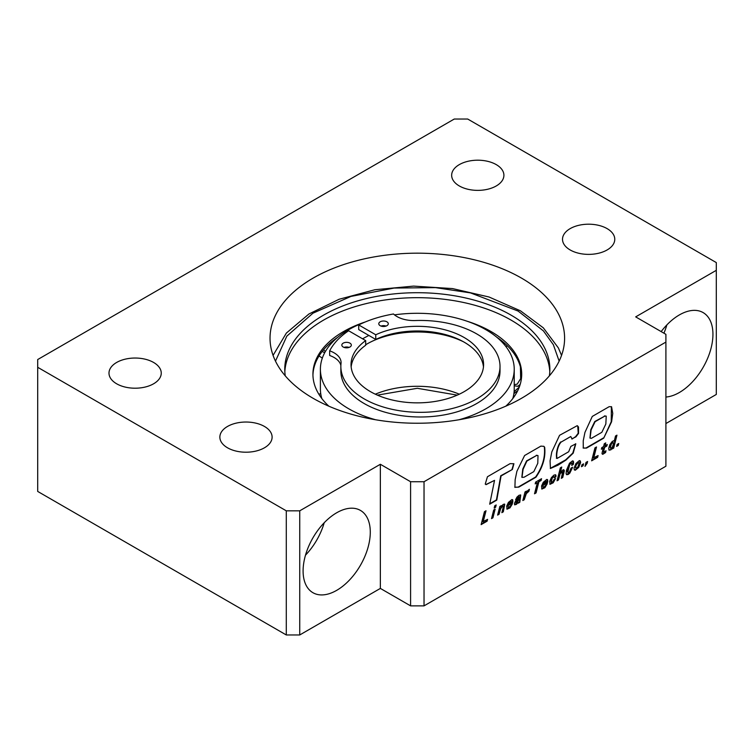 <?xml version="1.0" encoding="UTF-8"?>
<svg xmlns="http://www.w3.org/2000/svg" width="754" height="754" viewBox="0 0 754 754"><rect width="100%" height="100%" fill="white"/><g stroke="black" fill="none" stroke-linecap="round" stroke-linejoin="round"><path stroke-width="1.13" d="M323.598 349.733L325.351 351.571M512.786 398.574A96.917 55.956 0 0 0 513.738 394.596L513.974 393.051A96.917 55.956 0 0 0 514.228 388.951L514.228 369.243A96.917 55.956 180 0 1 458.95 419.771M514.228 384.719L517.206 384.116L520.656 378.659L520.42 366.896M549.798 371.722A132.553 76.531 0 0 0 511.042 320.092A132.553 76.531 0 0 0 368.583 303.042A132.553 76.531 0 0 0 284.833 371.722M549.364 375.86A132.553 76.531 0 0 0 549.864 369.243A132.553 76.531 0 0 0 511.042 315.125A132.553 76.531 0 0 0 366.585 298.537A132.553 76.531 0 0 0 284.767 369.243A132.553 76.531 0 0 0 285.257 375.86M505.793 406.18A104.382 60.263 0 0 0 521.702 374.21A104.382 60.263 0 0 0 491.127 331.59A104.382 60.263 0 0 0 467.216 321.27M365.228 321.977A104.382 60.263 0 0 0 312.929 374.21A104.382 60.263 0 0 0 328.838 406.18M337.877 337.189A104.382 60.263 0 0 0 312.938 375.247M394.493 314.861A96.917 55.956 180 0 1 485.849 329.677A96.917 55.956 180 0 1 514.228 369.243M375.671 419.771A96.917 55.956 180 0 1 348.782 408.809A96.917 55.956 180 0 1 320.393 369.243A96.917 55.956 180 0 1 363.664 322.637M521.683 375.247A104.382 60.263 0 0 0 496.754 337.189M520.203 384.361L517.866 386.284L514.228 385.794M320.393 369.243L320.393 388.951A96.917 55.956 0 0 0 321.835 398.574M349.093 347.406A4.75 2.743 0 0 0 344.06 347.406M343.221 347.019A4.75 2.743 180 0 1 341.826 345.078A4.75 2.743 180 0 1 344.757 342.552A4.75 2.743 180 0 1 349.931 343.145A4.75 2.743 180 0 1 351.326 345.078A4.75 2.743 180 0 1 348.395 347.613A4.75 2.743 180 0 1 343.221 347.019M364.163 398.875A79.575 45.947 0 0 0 450.892 408.838A79.575 45.947 0 0 0 500.015 366.387A79.575 45.947 0 0 0 476.707 333.899A79.575 45.947 0 0 0 415.313 320.544A23.751 13.713 180 0 1 393.494 313.984A94.684 54.665 0 0 0 358.716 324.936L375.756 334.776A66.277 38.266 180 0 1 464.181 337.528A66.277 38.266 180 0 1 483.587 364.587A66.277 38.266 180 0 1 442.673 399.94A66.277 38.266 180 0 1 370.45 391.646A66.277 38.266 180 0 1 351.034 364.587A66.277 38.266 180 0 1 365.681 340.601L348.631 330.752A94.684 54.665 0 0 0 329.668 350.836A23.751 13.713 180 0 1 334.116 352.853A23.751 13.713 180 0 1 341.072 362.551A23.751 13.713 180 0 1 341.025 363.437A79.575 45.947 0 0 0 340.855 366.387A79.575 45.947 0 0 0 364.163 398.875M340.855 366.387L340.855 371.043A79.575 45.947 0 0 0 364.163 403.531A79.575 45.947 0 0 0 450.892 413.494A79.575 45.947 0 0 0 500.015 371.043L500.015 366.387M340.874 365.445A23.751 13.713 0 0 0 334.116 357.509A23.751 13.713 0 0 0 329.668 355.492L329.668 350.836M351.157 366.915A66.277 38.266 0 0 1 365.681 345.247L365.681 340.601M483.465 366.915A66.277 38.266 0 0 0 464.181 342.184A66.277 38.266 0 0 0 375.756 339.432L358.716 329.592L358.716 324.936M386.048 326.077A4.75 2.743 0 0 0 381.015 326.077M380.167 325.69A4.75 2.743 180 0 1 378.781 323.749A4.75 2.743 180 0 1 381.712 321.213A4.75 2.743 180 0 1 386.887 321.807A4.75 2.743 180 0 1 388.282 323.749A4.75 2.743 180 0 1 385.351 326.284A4.75 2.743 180 0 1 380.167 325.69M375.756 334.776L375.756 339.432M153.599 362.457A26.126 15.089 0 0 0 125.126 359.187A26.126 15.089 0 0 0 108.991 373.117A26.126 15.089 0 0 0 116.644 383.786A26.126 15.089 0 0 0 145.126 387.056A26.126 15.089 0 0 0 161.252 373.117A26.126 15.089 0 0 0 153.599 362.457M496.255 164.617A26.126 15.089 0 0 0 467.782 161.347A26.126 15.089 0 0 0 451.655 175.286A26.126 15.089 0 0 0 459.309 185.955A26.126 15.089 0 0 0 487.781 189.226A26.126 15.089 0 0 0 503.908 175.286A26.126 15.089 0 0 0 496.255 164.617M521.457 278.085A147.275 85.032 0 0 0 360.949 259.649A147.275 85.032 0 0 0 270.036 338.207A147.275 85.032 0 0 0 313.174 398.338A147.275 85.032 0 0 0 473.672 416.764A147.275 85.032 0 0 0 564.595 338.207A147.275 85.032 0 0 0 521.457 278.085M607.121 228.622A26.126 15.089 0 0 0 578.638 225.352A26.126 15.089 0 0 0 562.512 239.291A26.126 15.089 0 0 0 570.165 249.96A26.126 15.089 0 0 0 598.638 253.231A26.126 15.089 0 0 0 614.774 239.291A26.126 15.089 0 0 0 607.121 228.622M264.456 426.453A26.126 15.089 0 0 0 235.983 423.183A26.126 15.089 0 0 0 219.857 437.122A26.126 15.089 0 0 0 227.51 447.791A26.126 15.089 0 0 0 255.983 451.062A26.126 15.089 0 0 0 272.109 437.122A26.126 15.089 0 0 0 264.456 426.453M665.905 397.038A47.511 27.427 120 0 0 679.345 392.514A47.511 27.427 120 0 0 710.381 350.648A47.511 27.427 120 0 0 703.105 312.58A47.511 27.427 120 0 0 679.345 314.936A47.511 27.427 120 0 0 661.173 331.59M663.925 333.183A47.511 27.427 120 0 0 666.866 324.917M336.689 590.354A47.511 27.427 120 0 0 367.726 548.488A47.511 27.427 120 0 0 360.44 510.411A47.511 27.427 120 0 0 336.689 512.767A47.511 27.427 120 0 0 305.653 554.633A47.511 27.427 120 0 0 312.929 592.701A47.511 27.427 120 0 0 336.689 590.354M305.502 555.151A47.511 27.427 120 0 0 324.201 522.748M483.182 521.9L486.01 510.76L484.454 511.664L481.127 524.624L487.112 521.174L487.602 519.355L482.852 521.711L485.557 511.024M492.918 517.819L495.124 509.204L493.691 510.034L491.523 518.62L492.918 517.819L494.671 509.468M495.614 507.263L496.17 504.963L494.737 505.793L494.181 508.092L495.614 507.263L495.727 505.218M501.467 506.094L500.863 507.159L501.212 505.689L499.827 506.49L497.612 515.105L499.044 514.275L500.618 508.79L502.645 506.066L503.314 506.075L503.257 507.131L501.872 512.654L503.314 511.815L504.746 504.219L503.361 504.332L501.467 506.094M503.314 506.075L502.645 506.066M508.403 502.437L506.688 506.16L507.046 509.176L509.968 507.866L512.371 503.917L509.167 507.112L508.121 507.197L508.177 505.51L512.541 502.993L512.861 501.429L512.72 499.808L511.891 499.553L508.403 502.437M516.971 497.112L515.576 499.827L518.695 496.933L519.459 496.811L519.459 497.442L515.472 501.231L514.416 503.446L514.643 504.85L516.405 504.379L518.234 502.324L518.3 503.163L519.789 502.305L520.731 494.992L519.016 495.293L516.971 497.112M527.235 491.061L525.924 493.22L526.424 491.127L525.038 491.928L522.833 500.543L524.266 499.723L526.311 493.644L528.903 491.306L529.412 489.289L527.235 491.061M541.108 480.487L541.551 478.696L535.642 482.108L535.199 483.898L537.348 482.654L534.52 493.795L536.075 492.899L538.893 481.759L541.108 480.487L541.099 478.95M543.266 482.306L541.551 486.038L541.928 489.044L544.85 487.734L547.253 483.776L544.039 486.971L542.984 487.065L543.04 485.378L547.413 482.852L547.743 481.288L547.583 479.676L546.773 479.421L543.266 482.306M551.447 477.584L549.685 481.344L550.043 484.304L553.172 482.805L555.547 478.536L554.058 479.403L552.984 481.57L551.174 482.343L552.22 478.102L553.502 476.839L554.341 476.688L554.322 477.716L555.877 476.82L556 475.538L555.575 474.766L553.888 475.152L551.447 477.584M560.637 473.361L562.738 471.768L561.296 478.338L562.738 477.508L564.35 470.722L563.728 469.685L562.786 470.025L560.288 472.852L561.739 467.037L560.354 467.838L557.036 480.798L558.469 479.968L560.297 473.173L561.73 471.57L562.738 471.787M569.524 463.21L566.499 470.166L566.084 473.701L566.659 474.709L568.262 474.454L569.845 473.078L572.635 467.197L571.023 468.121L569.487 471.91L568.271 472.815L567.771 472.381L569.666 464.794L571.457 462.862L572.032 463.182L571.749 465.416L573.247 464.549L573.606 462.881L573.408 461.25L572.559 460.845L569.524 463.21M568.271 472.815L567.385 471.486L568.893 465.52L570.863 462.777L572.022 463.154M575.943 463.512L574.039 468.262L574.35 469.921L575.302 470.223L578.723 467.405L580.618 462.636L580.316 460.986L579.364 460.6L575.943 463.512M618.732 443.522L618.233 445.473L616.631 446.387L617.121 444.455L618.732 443.522M518.837 487.093L514.907 487.329L515.152 479.751L516.895 471.297L524.605 455.52L540.882 446.123L543.879 446.34L544.671 447.245C545.773 457.207 542.861 467.207 535.934 477.225L518.837 487.093L514.765 487.225M665.905 342.09L665.905 466.217L424.031 605.867L410.591 605.867L380.355 588.412L299.734 634.962L286.294 634.962L37.7 491.429L37.7 359.545L454.266 119.038L467.706 119.038L716.3 262.571L716.3 270.328L635.679 316.878L665.905 334.333L665.905 342.09L424.031 481.731L424.031 605.867M510.072 463.653L487.442 476.754L485.246 484.087L486.057 484.652L494.539 480.373L489.695 504.19L496.773 500.109L501.071 475.962L512.371 469.459L513.908 463.738L510.072 463.653M577.734 426.01L578.214 433.23L575.613 436.632L572.192 438.988L570.721 436.538L561.089 442.098C557.442 446.048 555.981 455.331 557.112 458.432L568.667 451.759L570.835 446.425L575.811 443.833L573.2 453.154L565.915 460.11L558.035 465.161L550.439 468.479L550.071 460.901L551.796 451.948L559.562 435.312L577.206 425.68L578.516 427.009L578.554 433.418L575.943 436.82L571.768 438.932M570.806 436.528L561.089 442.098M556.395 458.262L557.112 458.432M586.555 448.074L583.266 448.093L583.228 440.826L584.944 432.4L592.286 416.425L609.166 406.679L611.56 406.736L612.757 413.409L611.598 421.75L603.709 438.168L586.555 448.074L583.106 447.98M615.528 435.982L614.199 441.354L613.765 440.722L612.229 441.476L609.816 444.728L608.714 448.366L609.053 450.129L610.891 449.827L612.54 447.801L612.257 448.913L613.69 448.093L616.961 435.162L615.528 435.982M601.984 453.474L602.766 454.323L605.575 452.532L606.009 450.751L603.473 452.4L604.633 447.32L606.847 446.048L607.234 444.483L605.028 445.755L605.745 442.909L604.293 443.748L603.577 446.585L601.758 447.64L601.372 449.205L603.191 448.159L601.984 453.474M593.681 458.112L596.508 446.971L594.953 447.867L591.636 460.817L597.611 457.376L598.101 455.557L593.351 457.914L596.056 447.226M587.178 463.276L587.611 461.495L586.009 462.419L585.01 466.387L587.178 463.276L587.159 461.75M583.558 463.833L583.068 465.774L581.457 466.698L581.956 464.756L583.558 463.833M424.031 481.731L410.591 481.731L380.355 464.276L299.734 510.826L286.294 510.826L37.7 367.302M716.3 270.328L716.3 394.455L665.905 423.55M286.294 510.826L286.294 634.962M299.734 510.826L299.734 634.962M380.355 464.276L380.355 588.412M410.591 481.731L410.591 605.867M489.789 503.747L496.434 499.911L500.741 475.765L512.371 469.459M512.041 469.261L513.71 463.653M485.906 484.539L494.539 480.373M533.813 471.618L524.087 477.235L521.994 477.376L523.087 469.28L526.895 461.08L536.641 455.454L538.007 455.604L537.781 463.305L533.813 471.618M521.843 477.263L522.758 469.092L526.565 460.892L536.641 455.454M536.311 455.265L537.828 455.52M543.691 446.245L544.671 447.245M544.331 447.047C545.434 457.018 542.522 467.009 535.594 477.028L535.934 477.225M535.594 477.028L518.498 486.905M575.622 443.738L572.786 453.079L565.585 459.912L550.279 468.375M560.759 441.91C557.102 445.859 555.641 455.133 556.782 458.234M601.843 432.306L591.39 438.347L590.09 438.121L591.127 429.903L595.104 421.703L604.783 416.123L606.235 416.161L605.839 424.021L601.843 432.306M589.948 438.008L590.787 429.714L594.774 421.514L604.783 416.123M604.444 415.925L606.046 416.076M611.39 406.651L611.23 421.712L603.709 438.168M603.37 437.98L586.216 447.876M618.28 443.786L618.233 445.473M617.894 445.275L616.753 445.934M612.38 448.46L613.36 447.895L616.508 435.416M608.959 450.015L610.269 449.818L612.54 447.801M614.199 441.354L613.681 440.751M612.427 446.905L610.947 448.31L610.278 447.508L611.381 443.993L612.842 442.532L613.577 443.333L612.427 446.905M610.325 448.121L610.146 446.038L611.042 443.804L612.502 442.334L613.483 442.777M601.485 448.753L603.191 448.159M605.028 445.755L605.292 443.173M603.473 452.4L604.303 447.131L606.508 445.85L606.781 444.737M602.22 454.049L604.406 453.135L605.509 451.231M591.758 460.364L597.272 457.178L597.639 455.821M585.245 465.868L586.838 463.088M583.106 464.096L583.068 465.774M582.729 465.576L581.57 466.245M574.369 469.94L576.725 469.063L578.62 466.83L580.09 463.399L579.883 460.694M577.884 466.849L576.424 468.243L575.575 467.546L576.197 465.011L578.224 462.588L579.091 463.239L577.884 466.849M575.717 468.102L575.443 466.076L576.442 463.776L577.894 462.391L578.931 462.73M571.843 464.973L572.908 464.36L572.993 460.967M566.49 474.53L569.506 472.881L572.154 467.471M557.159 480.345L558.139 479.78L560.297 473.173M560.288 472.852L561.287 467.301M561.41 477.885L562.399 477.31L563.841 469.742M554.331 477.32L555.538 476.622L555.415 474.756M551.174 482.343L550.91 480.175L551.881 477.904L553.163 476.651L554.341 476.688M549.807 484.125L552.842 482.607L555.057 478.828M542.984 487.065L542.71 485.19L547.084 482.664L547.253 479.516M541.645 488.856L544.511 487.536L546.725 484.077M546.084 481.382L546.254 482.183L543.493 483.776L544.445 482.249L546.084 481.382L545.312 481.504M543.493 483.776L544.972 481.306M534.643 493.342L535.736 492.711L538.563 481.57L540.769 480.289M535.312 483.446L537.348 482.654M522.946 500.091L523.926 499.525L525.972 493.455L528.573 491.108L528.959 489.572M525.924 493.22L525.981 491.391M518.186 502.843L519.449 502.107L520.43 494.907M514.567 504.709L518.234 502.324M515.774 499.318L518.29 496.782L519.459 496.811M517.621 501.966L516.028 502.946L516.358 501.542L519.016 499.186L517.621 501.966M516.028 502.946L516.019 501.353L519.016 499.186M508.121 507.197L507.847 505.312L512.202 502.795L512.39 499.648M506.773 508.988L509.638 507.678L511.853 504.219M511.221 501.514L511.391 502.315L508.611 503.917L509.581 502.371L511.221 501.514L510.449 501.636M508.611 503.917L510.109 501.438M501.985 512.192L502.975 511.617L504.417 504.049M497.734 514.652L498.714 514.087L500.279 508.601L502.305 505.877M500.863 507.159L500.769 505.943M494.294 507.64L495.284 507.074M491.646 518.168L492.579 517.621M481.24 524.171L486.773 520.976L487.141 519.619M275.483 361.119L286.84 336.124L312.957 313.193L350.93 296.426L394.097 288.056L435.426 287.623L470.477 292.891L518.092 311.053L543.436 330.921L553.351 344.701L559.148 361.119M517.64 390.845A22.629 18.407 -171.4 0 0 513.86 393.767M507.376 345.813A22.629 15.137 129.5 0 0 506.019 346.699M318.989 356.048A22.629 16.739 38.9 0 1 322.335 358.103M459.309 394.191A71.262 41.14 0 0 0 375.313 394.191M365.681 344.757A71.262 41.14 180 0 1 463.324 341.703M368.838 335.436L362.561 338.8M561.551 355.398L558.394 347.962L543.323 327.839L520.467 310.818L489.054 297.01L452.56 288.584L413.578 286.105L374.861 289.743L339.149 299.244L308.942 313.984L286.36 333.079L273.071 355.398M322.194 351.458L324.71 352.721M457.216 395.134L417.32 388.291L377.405 395.134M519.789 385.671L517.866 386.284M519.289 387.066L514.115 391.703M318.848 394.219L320.742 393.654"/></g></svg>
